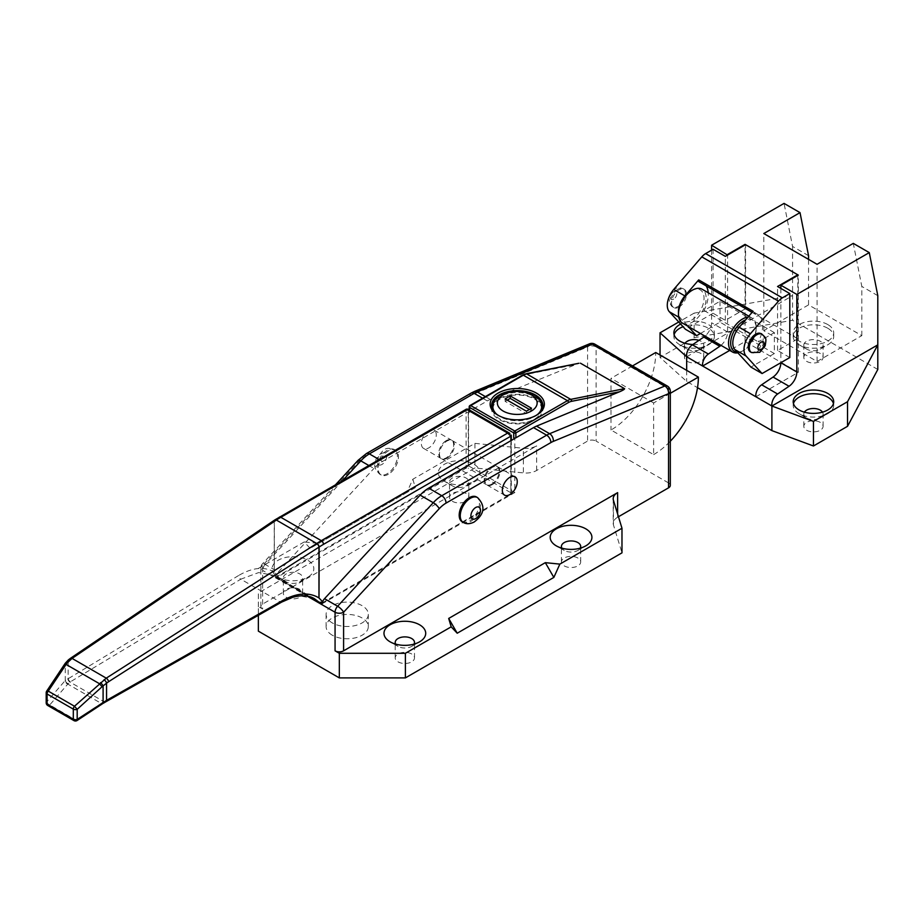 <?xml version="1.0" encoding="UTF-8"?>
<svg xmlns="http://www.w3.org/2000/svg" width="924" height="924" viewBox="0 0 924 924"><rect width="100%" height="100%" fill="white"/><g stroke="black" fill="none" stroke-linecap="round" stroke-linejoin="round"><path stroke-width="0.69" stroke-dasharray="4.62 3.46" d="M491.683 484.141A10.545 6.087 120 0 0 498.567 474.844A10.545 6.087 120 0 0 496.95 466.401A10.545 6.087 120 0 0 491.683 466.92A10.545 6.087 120 0 0 484.788 476.207A10.545 6.087 120 0 0 486.405 484.661A10.545 6.087 120 0 0 491.683 484.141M446.939 458.304A10.545 6.087 120 0 0 453.823 449.006A10.545 6.087 120 0 0 452.206 440.563A10.545 6.087 120 0 0 446.939 441.083A10.545 6.087 120 0 0 440.043 450.381A10.545 6.087 120 0 0 441.66 458.824A10.545 6.087 120 0 0 446.939 458.304M314.495 598.74L298.625 595.645L280.18 601.928L240.794 579.186L258.651 572.58L274.047 575.386L278.54 578.828L274.035 575.386L314.507 598.752M309.332 596.615L278.54 578.828L278.436 576.507L466.112 468.145A1.502 0.866 180 0 1 468.249 468.145L468.249 410.325L467.174 409.713L466.112 410.325L466.112 468.145M278.436 576.507L274.255 572.152L274.393 521.194A87.387 50.45 -60 0 1 278.702 518.526L466.112 410.325A1.502 0.866 180 0 1 468.249 410.325L510.857 434.927L510.857 492.758L468.249 468.145M510.857 492.758A1.502 0.866 180 0 1 511.307 493.37A1.502 0.866 180 0 1 510.857 493.982L510.857 440.713M322.603 601.686L323.181 602.344L510.857 493.982M323.181 602.344L322.291 602.587M281.658 602.09A3.015 1.698 60.4 0 1 280.18 601.928L101.247 703.395L67.799 684.083L70.34 681.843L240.794 579.186A3.015 1.756 58.9 0 1 238.623 575.513L65.269 680.48L65.269 664.01L68.157 660.983A3.015 1.386 50.3 0 1 68.399 659.875M47.701 705.462A3.015 1.744 120 0 0 49.215 705.312A3.015 1.744 120 0 0 49.734 704.943A3.015 1.525 40.9 0 1 46.766 701.847L46.766 691.753A3.015 1.028 33.7 0 1 46.708 691.094M77.096 720.512A3.015 0.97 56.6 0 1 75.953 720.085L49.734 704.943L67.799 684.083A3.015 1.525 40.9 0 1 64.83 680.976L46.766 701.847A3.015 1.744 180 0 0 46.2 702.852M46.2 692.769A3.015 1.744 0 0 1 46.766 691.753L64.553 665.049A3.015 1.028 33.7 0 1 64.495 664.391M68.145 683.656A3.015 1.617 42.5 0 1 65.269 680.48L64.83 680.976M64.553 665.049L65.269 664.01A3.015 1.178 35.6 0 1 65.269 663.259M70.34 681.843A3.015 1.756 58.9 0 1 68.157 678.181L68.157 660.983L274.22 521.298A3.015 1.64 55.9 0 1 274.694 520.016M274.255 572.152L274.22 572.083C264.437 566.262 252.564 567.417 238.623 575.513M102.391 703.822A3.015 0.97 56.6 0 1 101.247 703.395L75.953 720.085A3.015 1.744 -60 0 1 75.433 720.454A3.015 1.744 -60 0 1 73.932 720.605M102.922 703.476A3.015 1.051 58.4 0 1 101.779 703.072M332.293 635.215A21.09 12.174 180 0 1 326.114 626.599A21.09 12.174 180 0 1 339.143 615.349A21.09 12.174 180 0 1 362.127 617.994A21.09 12.174 180 0 1 368.306 626.599A21.09 12.174 180 0 1 355.29 637.849A21.09 12.174 180 0 1 332.293 635.215M332.293 622.915A21.09 12.174 180 0 1 326.114 614.298A21.09 12.174 180 0 1 339.143 603.049A21.09 12.174 180 0 1 362.127 605.682A21.09 12.174 180 0 1 368.306 614.298A21.09 12.174 180 0 1 355.29 625.548A21.09 12.174 180 0 1 332.293 622.915M388.334 474.301A14.31 8.27 -60 0 1 381.185 475.005A14.31 8.27 -60 0 1 378.99 463.536A14.31 8.27 -60 0 1 388.334 450.924A14.31 8.27 -60 0 1 395.495 450.219A14.31 8.27 -60 0 1 397.69 461.688A14.31 8.27 -60 0 1 388.334 474.301M462.15 521.76A14.31 8.27 120 0 0 469.311 521.044A14.31 8.27 120 0 0 478.655 508.431A14.31 8.27 120 0 0 476.461 496.962M492.423 484.569A10.545 6.087 120 0 0 499.318 475.283A10.545 6.087 120 0 0 497.701 466.828A10.545 6.087 120 0 0 492.423 467.348A10.545 6.087 120 0 0 485.539 476.645A10.545 6.087 120 0 0 487.156 485.088A10.545 6.087 120 0 0 492.423 484.569M446.188 440.656A10.545 6.087 -60 0 1 451.466 440.124A10.545 6.087 -60 0 1 453.083 448.579A10.545 6.087 -60 0 1 446.188 457.877A10.545 6.087 -60 0 1 440.921 458.396A10.545 6.087 -60 0 1 439.304 449.942A10.545 6.087 -60 0 1 446.188 440.656M428.828 430.63A10.545 6.087 -60 0 1 434.095 430.099A10.545 6.087 -60 0 1 435.712 438.553A10.545 6.087 -60 0 1 428.828 447.851A10.545 6.087 -60 0 1 423.55 448.371A10.545 6.087 -60 0 1 421.933 439.916A10.545 6.087 -60 0 1 428.828 430.63M395.645 644.109A9.644 5.567 0 0 0 398.036 646.396L390.101 641.822L398.036 646.396A9.644 5.567 0 0 0 411.665 646.396A9.644 5.567 0 0 0 414.067 644.109M411.665 653.973A9.644 5.567 0 0 0 401.166 652.771A9.644 5.567 0 0 0 395.206 657.911A9.644 5.567 0 0 0 398.036 661.85A9.644 5.567 0 0 0 408.547 663.051A9.644 5.567 0 0 0 414.495 657.911A9.644 5.567 0 0 0 411.665 653.973M561.85 548.151A9.644 5.567 0 0 0 564.241 550.438L556.306 545.865L564.241 550.438A9.644 5.567 0 0 0 577.87 550.438A9.644 5.567 0 0 0 580.26 548.151M577.87 558.015A9.644 5.567 0 0 0 567.371 556.814A9.644 5.567 0 0 0 561.411 561.954A9.644 5.567 0 0 0 564.241 565.892A9.644 5.567 0 0 0 574.751 567.093A9.644 5.567 0 0 0 580.699 561.954A9.644 5.567 0 0 0 577.87 558.015M452.367 485.851L444.444 481.277A20.848 12.035 0 0 0 473.931 481.277A20.848 12.035 0 0 0 473.931 464.252A20.848 12.035 0 0 0 444.444 464.252A20.848 12.035 0 0 0 444.444 481.277L452.367 485.851A9.644 5.567 0 0 0 466.008 485.851A9.644 5.567 0 0 0 468.826 481.912A9.644 5.567 0 0 0 466.008 477.974A9.644 5.567 0 0 0 455.497 476.772A9.644 5.567 0 0 0 449.549 481.912A9.644 5.567 0 0 0 452.367 485.851M466.008 493.428A9.644 5.567 0 0 0 455.497 492.226A9.644 5.567 0 0 0 449.549 497.366A9.644 5.567 0 0 0 452.367 501.305A9.644 5.567 0 0 0 462.878 502.506A9.644 5.567 0 0 0 468.826 497.366A9.644 5.567 0 0 0 466.008 493.428M286.163 581.808L278.24 577.234A20.848 12.035 0 0 0 307.727 577.234A20.848 12.035 0 0 0 307.727 560.21A20.848 12.035 0 0 0 278.24 560.21A20.848 12.035 0 0 0 278.24 577.234L286.163 581.808A9.644 5.567 0 0 0 299.803 581.808A9.644 5.567 0 0 0 302.633 577.87A9.644 5.567 0 0 0 299.803 573.931A9.644 5.567 0 0 0 289.293 572.73A9.644 5.567 0 0 0 283.345 577.87A9.644 5.567 0 0 0 286.163 581.808M299.803 589.385A9.644 5.567 0 0 0 289.293 588.184A9.644 5.567 0 0 0 283.345 593.324A9.644 5.567 0 0 0 286.163 597.262A9.644 5.567 0 0 0 296.673 598.463A9.644 5.567 0 0 0 302.633 593.324A9.644 5.567 0 0 0 299.803 589.385M498.625 415.557A25.618 14.784 0 0 0 499.145 415.858L498.071 415.246L499.145 415.858A25.618 14.784 0 0 0 535.366 415.858A25.618 14.784 0 0 0 535.885 415.557M492.896 409.979A24.405 14.091 0 0 0 499.988 419.057A24.405 14.091 0 0 0 525.883 422.28A24.405 14.091 0 0 0 541.614 409.979M541.66 409.101A24.405 14.091 0 0 0 534.511 399.133A24.405 14.091 0 0 0 507.911 396.073A24.405 14.091 0 0 0 492.839 409.101M541.372 404.123A25.618 14.784 0 0 0 535.366 398.637A25.618 14.784 0 0 0 493.127 404.123M491.834 407.253A25.618 14.784 0 0 0 491.637 409.101A25.618 14.784 0 0 0 499.145 419.554A25.618 14.784 0 0 0 527.05 422.765A25.618 14.784 0 0 0 542.862 409.101A25.618 14.784 0 0 0 542.665 407.253M617.625 513.987L617.625 517.232L618.456 516.747M668.537 482.917L596.096 441.083L596.096 346.939L668.537 388.761L668.537 482.917A6.029 3.477 180 0 1 670.304 485.377M670.304 393.312L653.626 402.945L653.626 454.62L611.007 430.007A63.282 36.533 120 0 0 655.751 352.506M653.626 402.945L611.007 378.343L611.007 430.007M469.623 410.106L469.623 412.358A1.502 0.866 180 0 1 469.184 411.746A1.502 0.866 180 0 1 469.623 411.122L487.306 400.924A30.134 17.394 -60 0 1 490.298 399.445L578.909 363.259M469.623 412.358L468.56 411.746L382.467 461.457A30.134 17.394 120 0 0 373.92 468.445L368.803 465.488M342.561 480.642L265.176 564.414L278.274 571.979L373.92 468.445M307.207 596.142L262.624 570.397L262.624 609.008L258.362 606.548L258.362 615.303M617.625 517.232A15.073 8.697 0 0 0 613.201 523.377A15.073 8.697 0 0 0 613.432 524.89L621.979 552.852M258.362 631.15L258.362 593.012L474.948 467.971L523.377 472.903A15.073 8.697 0 0 0 536.648 470.478L587.572 441.083A6.029 3.477 180 0 1 596.096 441.083M262.624 609.008A6.029 3.477 180 0 1 260.857 606.548A6.029 3.477 180 0 1 262.624 604.088L536.648 445.876A15.073 8.697 180 0 1 523.377 448.29L523.377 472.903M412.843 479.233L415.35 487.618L406.826 492.538L412.843 479.233L474.948 443.358L474.948 467.971M258.362 606.548L258.362 593.012M258.362 568.41L304.169 541.961L310.187 548.325L318.711 543.404L304.169 541.972M406.826 492.538L310.187 548.325M415.35 487.618L318.711 543.404M474.948 443.358L523.377 448.29M319.612 602.483L275.779 577.177A6.029 3.477 120 0 1 278.274 571.979M322.014 603.869L514.807 492.573L514.807 438.438M514.807 492.573L468.56 465.869L468.56 411.746M468.56 465.869L275.779 577.177M507.241 400.115L505.105 401.351L526.414 413.652L531.531 410.695L529.394 409.471M531.531 410.695L531.531 408.235M526.414 413.652L526.414 411.192M505.105 401.351L505.105 398.891M653.626 454.62A63.282 36.533 120 0 0 670.304 441.256M632.513 365.927L611.007 378.343M793.45 403.557A20.247 11.689 0 0 0 793.196 405.405A20.247 11.689 0 0 0 799.133 413.663L799.133 413.663A20.247 11.689 0 0 0 827.765 413.663A20.247 11.689 0 0 0 833.702 405.405A20.247 11.689 0 0 0 833.448 403.557M804.388 412.162A9.644 5.567 0 0 0 803.811 414.056A9.644 5.567 0 0 0 806.629 417.994L799.133 413.663L806.629 417.994A9.644 5.567 0 0 0 820.269 417.994A9.644 5.567 0 0 0 823.088 414.056A9.644 5.567 0 0 0 822.51 412.162M820.269 422.372A9.644 5.567 0 0 0 809.759 421.171A9.644 5.567 0 0 0 803.811 426.311A9.644 5.567 0 0 0 806.629 430.249A9.644 5.567 0 0 0 817.139 431.462A9.644 5.567 0 0 0 823.088 426.311A9.644 5.567 0 0 0 820.269 422.372M692.873 344.49A20.247 11.689 0 0 0 714.379 332.813A20.247 11.689 0 0 0 708.442 324.555A20.247 11.689 0 0 0 680.653 324.081M674.127 334.661A20.247 11.689 0 0 0 673.873 336.509A20.247 11.689 0 0 0 679.81 344.779A20.247 11.689 0 0 0 708.442 344.779A20.247 11.689 0 0 0 714.379 336.509A20.247 11.689 0 0 0 708.442 328.239A20.247 11.689 0 0 0 683.067 326.715M685.054 343.266A9.644 5.567 0 0 0 684.476 345.172A9.644 5.567 0 0 0 687.306 349.11L679.81 344.779L687.306 349.11A9.644 5.567 0 0 0 700.946 349.11A9.644 5.567 0 0 0 703.765 345.172A9.644 5.567 0 0 0 700.946 341.233A9.644 5.567 0 0 0 698.96 340.355M700.946 353.488A9.644 5.567 0 0 0 690.436 352.275A9.644 5.567 0 0 0 684.476 357.426A9.644 5.567 0 0 0 687.306 361.353A9.644 5.567 0 0 0 697.816 362.566A9.644 5.567 0 0 0 703.765 357.426A9.644 5.567 0 0 0 700.946 353.488M827.765 324.555A20.247 11.689 0 0 0 805.705 322.014A20.247 11.689 0 0 0 793.196 332.813A20.247 11.689 0 0 0 799.133 341.083A20.247 11.689 0 0 0 821.193 343.613A20.247 11.689 0 0 0 833.702 332.813A20.247 11.689 0 0 0 827.765 324.555M827.765 328.239A20.247 11.689 0 0 0 805.705 325.71A20.247 11.689 0 0 0 793.196 336.509A20.247 11.689 0 0 0 799.133 344.779L799.133 344.779A20.247 11.689 0 0 0 827.765 344.779A20.247 11.689 0 0 0 833.702 336.509A20.247 11.689 0 0 0 827.765 328.239M806.629 349.11L799.133 344.779L806.629 349.11A9.644 5.567 0 0 0 820.269 349.11A9.644 5.567 0 0 0 823.088 345.172A9.644 5.567 0 0 0 820.269 341.233A9.644 5.567 0 0 0 809.759 340.02A9.644 5.567 0 0 0 803.811 345.172A9.644 5.567 0 0 0 806.629 349.11M820.269 353.488A9.644 5.567 0 0 0 809.759 352.275A9.644 5.567 0 0 0 803.811 357.426A9.644 5.567 0 0 0 806.629 361.353A9.644 5.567 0 0 0 817.139 362.566A9.644 5.567 0 0 0 823.088 357.426A9.644 5.567 0 0 0 820.269 353.488M721.009 345.368A12.058 6.965 120 0 0 727.581 331.993L727.581 255.07M711.596 250.15L711.596 322.765A12.058 6.965 -60 0 1 705.024 336.14M808.546 255.682L792.573 246.454L784.049 203.395M808.546 304.885L763.801 330.723L817.07 361.48L861.815 335.643L808.546 304.885L808.546 259.367M861.815 335.643L861.815 286.44L853.291 243.382M877.8 295.668L861.815 286.44M877.8 369.473L792.573 320.27L694.12 337.734L660.036 357.426L686.671 381.416L697.516 387.676M686.671 356.803L792.573 295.668L792.573 320.27M694.12 337.734L694.12 313.132L792.573 295.668L792.573 246.454M660.036 354.978L660.036 357.426M694.12 313.132L678.747 322.002M686.671 370.351L686.671 381.416M780.849 288.404L780.849 362.716M763.801 330.723L763.801 233.541M817.07 361.48L817.07 264.287M755.913 396.789L798.324 372.303L745.056 341.557L729.729 350.404M745.056 341.557L745.056 244.976M798.324 372.303L798.324 275.121M737.271 352.194A18.076 10.441 120 0 0 743.45 350.473L742.388 351.085A19.589 11.307 -60 0 1 737.849 352.818M691.244 290.806A18.076 10.441 -60 0 1 704.03 298.186A18.076 10.441 -60 0 1 691.244 320.328A18.076 10.441 -60 0 1 678.459 312.947M682.524 323.146A19.589 11.307 120 0 0 692.319 322.176A19.589 11.307 120 0 0 705.104 304.92A19.589 11.307 120 0 0 702.101 289.224M747.897 317.232A19.589 11.307 -60 0 1 752.182 318.133A19.589 11.307 -60 0 1 756.236 327.096A19.589 11.307 -60 0 1 742.388 351.085L743.45 350.473A18.076 10.441 120 0 0 756.236 328.32A18.076 10.441 120 0 0 745.587 319.923M678.99 307.103A10.545 6.087 -60 0 1 673.723 307.623A10.545 6.087 -60 0 1 672.106 299.18A10.545 6.087 -60 0 1 678.99 289.882A10.545 6.087 -60 0 1 684.268 289.362A10.545 6.087 -60 0 1 685.885 297.805A10.545 6.087 -60 0 1 678.99 307.103M750.427 351.917A10.545 6.087 120 0 0 755.705 351.397A10.545 6.087 120 0 0 762.6 342.099A10.545 6.087 120 0 0 760.983 333.645M789.801 357.542L777.546 350.473L797.793 338.785L797.793 275.421M797.793 338.785L745.587 308.639L745.587 244.675M777.546 350.473L777.546 286.498M700.427 333.483L720.015 322.176L774.347 353.546L774.347 332.628L758.327 341.88A25.618 14.784 120 0 0 757.322 314.137A25.618 14.784 120 0 0 753.037 312.947L753.037 311.261M774.347 353.546L750.912 367.082M753.037 312.947L752.067 312.393M774.347 332.628L720.015 301.259L703.996 310.51A25.618 14.784 120 0 0 708.223 292.758M706.167 285.886A25.618 14.784 120 0 0 702.991 282.767A25.618 14.784 120 0 0 698.706 281.577M687.918 326.264L680.549 318.214A16.574 9.563 -60 0 1 678.47 312.312M720.015 301.259L720.015 322.176M745.587 308.639L725.34 320.328L713.085 313.259L713.085 249.284M713.085 313.259L685.389 329.244M725.34 320.328L725.34 256.352M703.996 310.51L758.327 341.88M105.532 701.963A3.015 1.663 61.4 0 1 104.1 701.766L69.981 682.062A3.015 1.79 58 0 1 67.764 678.424M274.717 520.004A3.015 1.617 56.6 0 0 274.255 521.275A3.015 1.744 180 0 0 274.22 521.298L274.22 572.083M274.393 521.194A3.015 1.617 56.6 0 1 274.798 519.946M278.702 518.526A3.015 1.744 60 0 1 279.325 517.151M70.039 659.574A3.015 1.64 55.9 0 1 70.513 658.281M105.729 701.813A3.015 1.698 60.4 0 1 104.481 701.559M387.272 450.311A14.31 8.27 120 0 0 377.928 462.924A14.31 8.27 120 0 0 380.111 474.393A14.31 8.27 120 0 0 387.272 473.689A14.31 8.27 120 0 0 396.627 461.064A14.31 8.27 120 0 0 394.433 449.595A14.31 8.27 120 0 0 387.272 450.311M381.947 464.46A6.78 3.915 -60 0 1 377.154 461.688A6.78 3.915 -60 0 1 381.947 453.384A6.78 3.915 -60 0 1 386.74 456.156A6.78 3.915 -60 0 1 381.947 464.46M477.535 497.574A14.31 8.27 -60 0 1 479.729 509.043A14.31 8.27 -60 0 1 470.374 521.667A14.31 8.27 -60 0 1 463.213 522.372M492.839 406.641A24.405 14.091 180 0 1 507.911 393.612A24.405 14.091 180 0 1 534.511 396.673A24.405 14.091 180 0 1 541.66 406.641M537.86 414.195A24.405 14.091 180 0 1 499.988 416.597A24.405 14.091 180 0 1 496.65 414.195M485.377 396.604L490.298 399.445M379.129 459.528L382.467 461.457M487.306 400.924L482.605 398.209M536.648 470.478L536.648 445.876M262.624 604.088L262.624 565.476L358.258 461.942A24.105 13.918 -60 0 1 365.096 456.352L469.935 395.818A24.105 13.918 -60 0 1 472.326 394.629L587.572 346.939L587.572 441.083M613.432 524.89L613.432 500.288M265.176 564.414A6.029 3.477 120 0 0 262.624 570.397A6.029 3.477 0 0 1 260.857 567.937A6.029 3.477 0 0 1 262.624 565.476A6.029 1.79 42.7 0 1 262.451 563.848A6.029 1.79 42.7 0 1 265.176 564.414M667.29 386.013A6.029 3.477 -60 0 1 668.537 388.761A6.029 3.477 180 0 1 670.304 391.222M589.524 343.832A6.029 3.939 67.5 0 0 587.572 346.939A6.029 3.477 0 0 1 596.096 346.939A6.029 3.477 120 0 0 594.848 344.178M358.258 461.942A6.029 1.79 42.7 0 1 358.096 460.314M365.096 456.352A6.029 3.477 60 0 1 366.343 453.592M469.935 395.818A6.029 3.477 60 0 1 471.182 393.058M472.326 394.629A6.029 3.939 67.5 0 1 474.289 391.522M469.623 411.122L469.623 406.202L522.268 375.814A13.56 7.831 -60 0 1 525.248 374.647L573.342 365.072M526.022 373.781A1.502 1.097 -101.3 0 0 525.248 374.647M522.58 375.132A1.502 0.866 -120 0 0 522.268 375.814M469.946 405.521A1.502 0.866 -120 0 0 469.623 406.202M727.581 331.993L711.596 322.765M677.927 289.27A10.545 6.087 120 0 0 671.043 298.556A10.545 6.087 120 0 0 672.66 307.011A10.545 6.087 120 0 0 677.927 306.491A10.545 6.087 120 0 0 684.823 297.193A10.545 6.087 120 0 0 683.206 288.738A10.545 6.087 120 0 0 677.927 289.27M673.665 299.11A4.516 2.61 -60 0 1 670.477 297.262A4.516 2.61 -60 0 1 673.665 291.73A4.516 2.61 -60 0 1 676.865 293.566A4.516 2.61 -60 0 1 673.665 299.11M762.046 334.257A10.545 6.087 -60 0 1 763.663 342.712A10.545 6.087 -60 0 1 756.768 352.009A10.545 6.087 -60 0 1 751.501 352.529M680.549 318.214L678.736 317.175M452.206 440.563L496.95 466.401M511.307 440.459L511.307 493.37M441.66 458.824L486.405 484.661M326.114 614.298L326.114 626.599M381.185 475.005L380.111 474.393C371.968 467.059 375.467 464.61 375.941 459.332L383.506 449.942C386.636 447.863 390.274 447.759 394.433 449.595L395.495 450.219M497.701 466.828L515.072 476.853M434.095 430.099L451.466 440.124M395.206 657.911L395.206 642.457M561.411 561.954L561.411 546.5M449.549 497.366L449.549 481.912M283.345 593.324L283.345 577.87M491.637 409.101L491.637 405.405M260.857 606.548L260.857 567.937A6.029 6.029 0 0 1 262.451 563.848L335.62 484.65M469.184 411.746L469.184 409.852M542.862 409.101L542.862 405.405M535.366 415.858L536.428 415.246M613.201 498.775L613.201 523.377M302.633 593.324L302.633 577.87M299.803 581.808L307.727 577.234M468.826 497.366L468.826 481.912M466.008 485.851L473.931 481.277M580.699 561.954L580.699 546.5M577.87 550.438L585.804 545.865M414.495 657.911L414.495 642.457M411.665 646.396L419.6 641.822M423.55 448.371L440.921 458.396M487.156 485.088L504.516 495.114M368.306 614.298L368.306 626.599M793.196 405.405L793.196 401.709M803.811 426.311L803.811 414.056M673.873 336.509L673.873 332.813M684.476 357.426L684.476 345.172M793.196 336.509L793.196 332.813M803.811 357.426L803.811 345.172M823.088 357.426L823.088 345.172M820.269 349.11L827.765 344.779M833.702 336.509L833.702 332.813M703.765 357.426L703.765 345.172M700.946 349.11L708.442 344.779M714.379 336.509L714.379 332.813M823.088 426.311L823.088 414.056M820.269 417.994L827.765 413.663M833.702 405.405L833.702 401.709M752.182 318.133L748.81 316.181M756.236 328.32L756.236 327.096M673.723 307.623L669.6 303.73L669.011 297.182M672.868 290.494L674.913 288.969C676.865 287.433 679.625 287.352 683.206 288.738L684.268 289.362M702.991 282.767L757.322 314.137"/><path stroke-width="1.39" d="M510.857 440.713L510.857 436.163L323.458 544.363A87.387 50.45 120 0 0 319.138 547.031L318.999 597.99L323.181 602.344L319.15 602.275L314.495 598.74C309.09 595.379 301.848 594.894 292.781 597.285L281.658 602.09L105.948 701.72A3.015 1.698 60.4 0 1 105.729 701.813M319.15 602.275L309.332 596.615M104.042 679.741A3.015 1.34 51.7 0 1 106.56 683.159L102.09 686.717L99.388 683.656L66.054 664.402A3.015 1.028 33.7 0 0 64.495 664.391L46.708 691.094A3.015 1.028 33.7 0 1 48.256 691.117L74.486 706.248L106.26 678.158L72.06 658.408L66.886 663.236L48.256 691.117A3.015 1.744 120 0 0 47.078 693.993L47.078 704.088A3.015 1.744 120 0 0 47.701 705.462L73.932 720.605A3.015 1.744 -60 0 1 73.308 719.219L47.078 704.088A3.015 1.744 180 0 1 46.2 702.852L46.2 692.769A3.015 1.744 0 0 0 47.078 693.993L73.308 709.135A3.015 1.744 -60 0 1 74.486 706.248L77.189 709.32L77.189 719.403A3.015 0.97 56.6 0 1 77.096 720.512A3.015 3.015 0 0 1 73.932 720.605M102.09 686.717L77.189 709.32A3.015 1.744 180 0 1 73.308 709.135L73.308 719.219A3.015 1.744 180 0 0 77.189 719.403L106.56 700.346L106.56 683.159L108.501 681.773L318.976 547.135A3.015 1.582 57.4 0 0 316.724 543.52L276.368 520.05L72.06 658.408A3.015 1.64 55.9 0 0 70.513 658.281L68.399 659.875A3.015 1.386 50.3 0 1 69.901 660.025M274.798 519.946A3.015 1.617 56.6 0 1 274.867 519.9L466.424 409.124L467.174 409.713L280.838 517.301A90.402 52.194 120 0 0 276.368 520.05A3.015 1.617 56.6 0 0 274.867 519.9L274.728 519.993A3.015 1.617 56.6 0 1 274.728 519.993A3.015 1.617 56.6 0 1 276.241 520.143A3.015 1.64 55.9 0 0 274.694 520.016L70.513 658.281M467.937 409.124L467.174 409.713L507.669 433.09L509.921 433.368L467.937 409.124L466.424 409.124M511.307 440.459L511.307 435.551A1.502 0.866 180 0 0 510.857 434.927L511.307 435.551A1.502 0.866 180 0 1 510.857 436.163L507.669 433.09L321.321 540.667L280.838 517.301A3.015 1.744 60 0 0 279.325 517.151M64.495 664.391L65.269 663.259A3.015 1.178 35.6 0 1 66.886 663.236M100.52 682.651A3.015 0.647 50.3 0 1 103.095 685.851L103.095 702.321A3.015 1.051 58.4 0 1 102.922 703.476L105.948 701.72A3.015 1.698 60.4 0 0 106.56 700.346L282.27 600.716C296.639 592.861 308.882 591.926 318.976 597.909L318.976 547.135A3.015 1.744 180 0 0 318.999 547.112A3.015 1.617 56.6 0 0 316.724 543.52L106.26 678.158A3.015 1.582 57.4 0 1 108.501 681.773M102.483 702.714A3.015 0.97 56.6 0 1 102.391 703.822L77.096 720.512M469.311 497.678A14.31 8.27 120 0 0 459.956 510.291A14.31 8.27 120 0 0 462.15 521.76L463.213 522.372A14.31 8.27 -60 0 1 461.018 510.903A14.31 8.27 -60 0 1 470.374 498.29A14.31 8.27 -60 0 1 477.535 497.574L476.461 496.962A14.31 8.27 120 0 0 469.311 497.678M509.794 494.594A10.545 6.087 120 0 0 516.689 485.308A10.545 6.087 120 0 0 515.072 476.853A10.545 6.087 120 0 0 509.794 477.373A10.545 6.087 120 0 0 502.91 486.671A10.545 6.087 120 0 0 504.516 495.114A10.545 6.087 120 0 0 509.794 494.594M419.6 624.797A20.848 12.035 0 0 0 390.101 624.786A20.848 12.035 0 0 0 390.101 641.822L390.101 641.822A20.848 12.035 0 0 0 419.6 641.822A20.848 12.035 0 0 0 419.6 624.797M414.067 644.109A9.644 5.567 0 0 0 414.495 642.457A9.644 5.567 0 0 0 411.665 638.519A9.644 5.567 0 0 0 401.166 637.317A9.644 5.567 0 0 0 395.206 642.457A9.644 5.567 0 0 0 395.645 644.109M585.804 528.84A20.848 12.035 0 0 0 556.306 528.84A20.848 12.035 0 0 0 556.306 545.865L556.306 545.865A20.848 12.035 0 0 0 585.804 545.865A20.848 12.035 0 0 0 585.804 528.84M580.26 548.151A9.644 5.567 0 0 0 580.699 546.5A9.644 5.567 0 0 0 577.87 542.561A9.644 5.567 0 0 0 567.371 541.36A9.644 5.567 0 0 0 561.411 546.5A9.644 5.567 0 0 0 561.85 548.151M498.071 415.246L498.071 415.246A27.119 15.662 180 0 1 498.071 393.104A27.119 15.662 180 0 1 536.428 393.104A27.119 15.662 180 0 1 536.428 415.246A27.119 15.662 180 0 1 498.071 415.246M535.885 415.557A25.618 14.784 0 0 0 542.862 405.405A25.618 14.784 0 0 0 535.366 394.952A25.618 14.784 0 0 0 507.449 391.741A25.618 14.784 0 0 0 491.637 405.405A25.618 14.784 0 0 0 498.625 415.557M541.614 409.979A24.405 14.091 0 0 0 541.66 409.101L541.66 406.641A24.405 14.091 180 0 1 537.86 414.195M493.127 404.123A25.618 14.784 0 0 0 491.834 407.253M618.456 516.747L668.537 487.837L668.537 393.682L553.303 441.383A24.105 13.918 120 0 0 550.912 442.561L446.061 503.095A24.105 13.918 120 0 0 439.235 508.685L343.589 612.231L343.589 650.831L617.625 492.631L617.625 513.987M542.665 407.253A25.618 14.784 0 0 0 541.372 404.123M496.65 414.195A24.405 14.091 180 0 1 492.839 406.641L492.839 409.101A24.405 14.091 0 0 0 492.896 409.979M515.869 437.826L533.541 427.616A30.134 17.394 -60 0 1 536.532 426.137L619.577 391.764L571.482 401.339A13.56 7.831 120 0 0 568.503 402.517L515.869 432.906L515.869 437.826A1.502 0.866 180 0 1 513.732 437.826L513.732 432.906L469.623 407.438L469.623 410.106M420.154 495.137L324.52 598.683L337.618 606.248L433.264 502.702L420.154 495.137A30.134 17.394 -60 0 1 428.701 488.149L514.807 438.438L513.732 437.826M578.909 363.259L526.645 373.897A15.073 8.697 120 0 0 523.331 375.202L470.697 405.59L514.807 431.058L567.44 400.669L523.331 375.202A1.502 0.866 -120 0 0 522.58 375.132L526.022 373.781L578.909 363.259M568.503 402.517A1.502 0.866 60 0 0 567.44 400.669A15.073 8.697 -60 0 1 570.755 399.364L624.543 388.658L580.434 363.19M624.543 388.658C624.797 389.189 623.146 390.228 619.577 391.764M617.625 492.631A15.073 8.697 180 0 0 613.201 498.775A15.073 8.697 180 0 0 613.432 500.288L621.979 528.251L559.863 564.102L553.846 577.419L457.218 633.217L451.189 626.842L405.382 653.291L339.327 653.291L339.327 677.904L258.362 631.15L258.362 615.303M339.327 653.291L335.066 650.831L335.066 612.231L307.207 596.142M536.532 426.137L549.63 433.702L664.876 386.013A6.029 3.939 67.5 0 1 668.537 393.682A6.029 3.477 180 0 0 670.304 391.222L670.304 485.377A6.029 3.477 180 0 1 668.537 487.837M621.979 528.251L621.979 552.852L405.382 677.904L339.327 677.904M343.589 650.831A6.029 3.477 180 0 1 335.066 650.831M451.189 626.842L448.694 618.445L457.218 633.217M553.846 577.419L545.322 562.658L448.694 618.445M545.322 562.658L559.863 564.114M405.382 653.291L405.382 677.904M319.612 602.483L322.014 603.869A6.029 3.477 -60 0 1 324.52 598.683M531.531 408.235L510.221 395.934L505.105 398.891L526.414 411.192L531.531 408.235M529.394 409.471L510.221 398.394L510.221 395.934M510.221 398.394L507.241 400.115M670.304 441.256A63.282 36.533 120 0 0 698.371 377.108L655.751 352.506L632.513 365.927M698.371 377.108L670.304 393.312M827.765 393.439A20.247 11.689 0 0 0 805.705 390.91A20.247 11.689 0 0 0 793.196 401.709A20.247 11.689 0 0 0 799.133 409.979A20.247 11.689 0 0 0 821.193 412.508A20.247 11.689 0 0 0 833.702 401.709A20.247 11.689 0 0 0 827.765 393.439M833.448 403.557A20.247 11.689 0 0 0 827.765 397.135A20.247 11.689 0 0 0 807.206 394.282A20.247 11.689 0 0 0 793.45 403.557M822.51 412.162A9.644 5.567 0 0 0 820.269 410.129A9.644 5.567 0 0 0 804.388 412.162M680.653 324.081A20.247 11.689 0 0 0 673.873 332.813A20.247 11.689 0 0 0 679.81 341.083A20.247 11.689 0 0 0 692.873 344.49M683.067 326.715A20.247 11.689 0 0 0 674.127 334.661M698.96 340.355A9.644 5.567 0 0 0 685.054 343.266M727.581 255.07L711.596 245.23L711.596 250.15M705.024 336.14A12.058 6.965 -60 0 1 703.811 337.064L692.399 344.814A9.044 5.221 120 0 0 686.671 356.803L702.644 366.031A9.044 5.221 -60 0 1 708.373 354.031L719.796 346.292A12.058 6.965 120 0 0 721.009 345.368M729.729 350.404L702.644 366.031L771.898 406.017L877.8 344.871L877.8 295.668L869.276 252.61L853.291 243.382L817.07 264.287L763.801 233.541L800.022 212.624L784.049 203.395L711.596 245.23M800.022 212.624L808.546 255.682L808.546 259.367M869.276 252.61L796.835 294.433L796.835 371.979A12.058 6.965 -60 0 1 789.05 386.267L777.627 394.017A9.044 5.221 120 0 0 771.898 406.017L813.455 421.39L847.539 401.709L877.8 344.871L877.8 369.473L847.539 426.311L847.539 401.709M678.747 322.002L660.036 332.813L660.036 354.978M660.036 332.813L686.671 356.803L686.671 370.351M697.516 387.676L771.898 430.619L813.455 445.992L847.539 426.311M771.898 406.017L771.898 430.619M813.455 421.39L813.455 445.992M796.835 294.433L780.849 285.204L798.324 275.121L745.056 244.363L727.581 254.447M780.849 285.204L780.849 288.404M796.835 371.979L780.849 362.751A12.058 6.965 -60 0 1 773.065 377.05L761.653 384.788A9.044 5.221 120 0 0 755.913 396.789M745.056 244.976L745.056 244.363M745.587 319.923A18.076 10.441 120 0 0 743.45 320.94A18.076 10.441 120 0 0 731.069 339.166A18.076 10.441 120 0 0 737.271 352.194M737.849 352.818A19.589 11.307 -60 0 1 732.593 352.056A19.589 11.307 -60 0 1 729.59 336.359A19.589 11.307 -60 0 1 742.388 319.103A19.589 11.307 -60 0 1 747.897 317.232M678.459 314.183L678.459 312.947A18.076 10.441 -60 0 1 691.244 290.806L692.319 290.194A19.589 11.307 120 0 0 692.307 290.194A19.589 11.307 120 0 0 678.459 314.183A19.589 11.307 120 0 0 682.524 323.146L732.593 352.056M748.81 316.181L702.101 289.224A19.589 11.307 120 0 0 692.319 290.194L691.244 290.806M755.705 334.165A10.545 6.087 120 0 0 748.81 343.462A10.545 6.087 120 0 0 750.427 351.917L751.501 352.529A10.545 6.087 -60 0 1 749.884 344.075A10.545 6.087 -60 0 1 756.768 334.788A10.545 6.087 -60 0 1 762.046 334.257L760.983 333.645A10.545 6.087 120 0 0 755.705 334.165M789.801 293.566L789.801 357.542L762.092 373.539L746.072 356.04A16.574 9.563 -60 0 1 750.415 333.76L778.493 301.155A12.058 6.965 -60 0 1 782.339 297.874L789.801 293.566L777.546 286.498L797.793 274.809L745.587 244.675L725.34 256.352L713.085 249.284L705.636 253.592A12.058 6.965 120 0 0 701.79 256.872L673.712 289.466A16.574 9.563 120 0 0 669.357 311.758L685.389 329.244L696.569 335.712L687.918 326.264M797.793 275.421L797.793 274.809M752.067 312.393L698.706 281.577L698.706 279.891L753.037 311.261L739.235 327.292A16.574 9.563 120 0 0 734.88 349.584L750.912 367.082L762.092 373.539M708.223 292.758A25.618 14.784 120 0 0 706.167 285.886M678.47 312.312A16.574 9.563 -60 0 1 684.892 295.923L698.706 279.891M696.569 335.712L700.427 333.483M319.138 547.031A3.015 1.617 56.6 0 0 316.863 543.428A90.402 52.194 -60 0 1 321.321 540.667A3.015 1.744 -120 0 1 323.458 544.363M106.145 700.588A3.015 1.663 61.4 0 1 105.532 701.963M282.27 600.716A3.015 1.698 60.4 0 1 281.658 602.09M475.698 507.519A6.78 3.915 120 0 0 470.905 515.823A6.78 3.915 120 0 0 475.698 518.583A6.78 3.915 120 0 0 480.492 510.279A6.78 3.915 120 0 0 475.698 507.519M503.187 411.065A19.889 11.481 0 0 0 531.312 411.065A19.889 11.481 0 0 0 531.312 394.825A19.889 11.481 0 0 0 503.187 394.825A19.889 11.481 0 0 0 503.187 411.065M428.701 488.149L441.799 495.714L546.65 435.181L533.541 427.616M439.235 508.685A6.029 1.79 42.7 0 0 433.264 502.702A30.134 17.394 -60 0 1 441.799 495.714A6.029 3.477 60 0 1 446.061 503.095M670.304 391.222A6.029 6.029 0 0 0 667.29 386.013A6.029 3.477 -60 0 0 664.876 386.013L592.423 344.178L477.188 391.868L485.377 396.604M482.605 398.209L474.197 393.358L369.357 453.892L379.129 459.528M550.912 442.561A6.029 3.477 60 0 0 546.65 435.181A30.134 17.394 -60 0 1 549.63 433.702A6.029 3.939 67.5 0 1 553.303 441.383M368.803 465.488L360.81 460.88L342.561 480.642M335.066 612.231A6.029 3.477 -60 0 1 337.618 606.248A6.029 1.79 42.7 0 1 343.589 612.231A6.029 3.477 0 0 1 335.066 612.231M667.29 386.013L594.848 344.178A6.029 3.477 120 0 0 592.423 344.178A6.029 3.939 67.5 0 0 589.524 343.832L474.289 391.522A6.029 3.939 67.5 0 1 477.188 391.868A30.134 17.394 120 0 0 474.197 393.358A6.029 3.477 60 0 0 471.182 393.058L474.289 391.522M369.357 453.892A30.134 17.394 120 0 0 360.81 460.88A6.029 1.79 42.7 0 0 358.096 460.314L366.343 453.592A6.029 3.477 60 0 1 369.357 453.892M571.482 401.339A1.502 1.097 78.7 0 0 570.755 399.364L526.645 373.897A1.502 1.097 -101.3 0 0 526.022 373.781M469.623 406.202A1.502 0.866 0 0 0 469.184 406.826A1.502 0.866 0 0 0 469.623 407.438A1.502 0.866 120 0 1 470.697 405.59A1.502 0.866 -120 0 0 469.946 405.521L522.58 375.132M513.732 432.906A1.502 0.866 0 0 0 515.869 432.906A1.502 0.866 60 0 0 514.807 431.058A1.502 0.866 120 0 0 513.732 432.906M719.796 346.292L703.811 337.064M708.373 354.031L692.399 344.814M789.05 386.267L773.065 377.05M777.627 394.017L761.653 384.788M761.029 342.169A4.516 2.61 120 0 0 757.83 347.701A4.516 2.61 120 0 0 761.029 349.549A4.516 2.61 120 0 0 764.229 344.005A4.516 2.61 120 0 0 761.029 342.169M705.636 253.592L782.339 297.874M750.415 333.76L739.235 327.292M746.072 356.04L734.88 349.584M684.892 295.923L673.712 289.466M678.736 317.175L669.357 311.758M778.493 301.155L701.79 256.872M46.2 702.852A3.015 3.015 0 0 0 47.701 705.462M46.708 691.094A3.015 3.015 0 0 0 46.2 692.769M65.269 663.259L68.399 659.875M463.213 522.372C466.227 524.243 469.866 524.127 474.139 522.037C484.569 514.148 485.701 505.994 477.535 497.574M541.66 406.641C541.834 402.217 539.142 398.209 533.575 394.606C519.842 386.486 493.289 391.071 492.839 406.641M335.62 484.65L358.096 460.314M366.343 453.592L471.182 393.058M594.848 344.178A6.029 6.029 0 0 0 589.524 343.832M469.184 409.852L469.184 406.826A1.502 1.502 0 0 1 469.946 405.521M669.011 297.182L672.868 290.494M751.501 352.529L759.782 352.31L765.164 345.807C766.62 337.191 766.008 338.311 762.046 334.257"/></g></svg>
